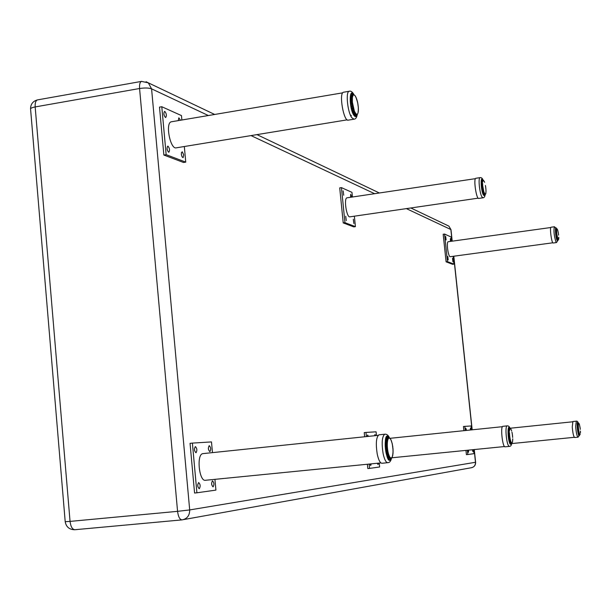 <?xml version="1.0" encoding="UTF-8"?>
<svg xmlns="http://www.w3.org/2000/svg" width="611" height="611" viewBox="0 0 611 611"><rect width="100%" height="100%" fill="white"/><g stroke="black" fill="none" stroke-linecap="round" stroke-linejoin="round"><path stroke-width="0.92" d="M447.466 225.444L448.886 226.123L450.994 229.698M452.209 241.169L450.987 229.637L448.886 226.123L410.821 207.969M471.837 467.652C474.426 466.796 475.686 465.002 475.61 462.26L475.495 462.283C475.518 465.353 474.075 467.178 471.15 467.766L183.422 519.633M141.752 81.362L141.5 81.4C139.95 82.073 139.308 84.44 139.575 88.511C144.784 87.74 148.786 87.854 151.581 88.847L148.29 82.821L146.075 81.729M474.151 449.574L475.495 462.283L189.693 509.933L177.564 511.338C178.297 516.883 179.81 519.724 182.101 519.877C187.149 518.854 189.677 515.539 189.693 509.933L151.581 88.847L208.351 115.532M181.834 519.9L75.038 529.706C72.434 529.6 70.769 526.827 70.051 521.397L65.201 521.695L30.588 109.163C30.42 108.292 31.948 107.551 35.171 106.933C34.949 102.946 35.728 100.594 37.508 99.891L37.783 99.845M579.511 434.826L579.167 435.513C578.304 434.849 577.662 431.992 577.242 426.936L577.685 422.583L578.212 423.186M572.889 421.514L572.263 426.906C572.782 433.176 573.584 436.72 574.668 437.529L578.006 437.193M578.082 433.1L578.968 433.008L579.083 432.458L579.625 434.138L578.472 434.474L579.526 433.94L578.342 434.077M577.876 432.137L578.747 432.046L578.877 431.465L578.77 432.122L577.891 432.214L578.961 431.893L579.083 432.458L577.983 432.672M577.685 431.038L578.541 430.946L578.693 430.365L578.877 431.465L577.785 431.641M577.51 429.846L578.365 429.762L578.541 429.197L578.693 430.365L577.601 430.495M577.372 428.632L578.418 428.021L578.541 429.197L577.441 429.281M577.273 427.425L578.342 426.89L578.418 428.021L577.319 428.067M577.212 426.302L578.319 425.844L578.342 426.89L577.242 426.89M577.196 425.294L578.334 424.935L578.319 425.844L577.196 425.814M577.212 424.454L578.396 424.21L578.334 424.935L577.196 424.882M577.258 423.82L578.502 423.683L578.396 424.21L577.235 424.133M577.311 423.415L578.464 423.583M579.045 423.637L578.793 423.247M579.205 423.881L579.465 424.63M579.449 424.561L579.274 424.171M580.137 428.128L579.518 424.943M579.954 426.974L579.526 424.989M579.999 427.066L580.068 427.601M580.282 429.319L580.076 427.563M580.167 428.212L580.221 428.777M580.297 429.388L580.229 428.701M580.442 432.092L580.389 431.122M580.412 433.046L580.412 432.176M580.381 433.107L580.442 432.634M579.976 434.719L580.183 434.23M579.877 434.78L578.632 434.895M579.824 434.543L578.541 434.681M356.74 114.799L355.717 116.136L353.899 114.929C350.5 110.446 348.858 93.934 351.783 93.62L353.387 94.529M343.733 92.192L343.466 92.238C338.609 92.979 343.787 122.276 348.369 120.115L353.769 119.229M350.24 100.036L351.852 99.463L352.326 100.616L350.256 100.594L351.921 100.311M350.233 99.73L351.852 99.463L351.875 98.631L352.333 98.837L350.233 98.814M350.393 96.645L352.608 96.553L352.157 96.347L352.478 95.835M350.531 103.748L352.539 103.419L352.096 103.488L351.989 102.503L352.455 102.579L352.364 101.411L351.905 101.403L352.364 101.411L352.394 97.897L351.936 97.752L352.394 97.897L352.02 97.057L352.471 97.309L352.944 95.568L352.501 95.316L353.021 95.079M350.515 95.889L352.944 95.568L353.387 94.98L352.959 94.69L353.555 94.736M350.729 95.064L353.464 94.613M353.517 94.659L354.815 95.453M353.754 94.568L354.151 94.873M354.808 95.499L355.403 96.141L354.808 95.431M355.266 95.942L355.533 96.553M355.487 96.538L356.305 98.043M355.961 97.218L355.487 96.5M356.144 97.928L356.633 98.951M356.595 98.791L356.923 99.784M356.763 99.616L357.175 100.769M357.16 100.601L357.45 101.701M357.313 101.525L357.626 102.763M357.763 103.564L357.977 104.84M356.16 97.92L357.656 102.579L358.351 107.742M358.275 106.704L358.359 107.841M358.313 107.681L358.298 108.903M358.397 108.689L358.405 109.736M358.382 109.568L358.252 110.698M358.367 110.538L358.313 111.431M358.321 111.248L358.077 112.225M358.122 112.195L358.061 112.859M357.786 113.486L357.626 113.959M356.832 114.547L354.052 115.151M356.213 114.394L355.648 114.341L355.992 113.959L353.723 114.662M355.465 113.867L354.991 113.478L355.358 113.134L353.227 113.768M354.655 112.882L352.944 113.165L354.693 112.913L354.724 111.943L352.662 112.508M352.348 111.691L354.357 111.08L353.99 111.416L354.113 110.415L353.654 110.347L352.089 110.912M351.791 109.949L353.777 109.4L353.387 109.682L353.127 108.796L353.555 108.643L353.097 108.498L351.546 109.056M351.279 107.987L353.265 107.505L352.853 107.719L352.639 106.757L353.082 106.681L352.623 106.482L351.073 107.017M350.851 105.886L352.853 105.482L352.417 105.627L352.257 104.634L352.707 104.634L352.264 104.382L350.691 104.893M357.351 114.226L355.992 113.959L354.357 111.08L352.455 102.579L350.416 102.77M390.964 458.426L389.826 459.701C388.344 459.755 387.061 457.341 385.976 452.445C384.647 443.876 385.075 438.637 387.252 436.735L389.169 437.789C381.906 427.142 386.228 470.119 391.254 458.334M379.225 434.788L378.919 434.818C376.17 437.178 375.62 443.662 377.277 454.286C378.629 460.343 380.241 463.329 382.096 463.253L387.611 462.71M391.941 457.257L391.43 458.059M390.826 458.151L388.054 458.471M391.422 458.082L390.857 458.441L391.185 458.036L390.238 457.563L389.902 457.967L389.986 457.265L387.68 457.815M390.162 457.822L388.986 456.562L389.39 456.257L387.206 456.745M387.435 457.288L389.635 456.723L389.047 455.493L388.665 455.844L388.825 454.89L386.702 455.302M386.931 456.02L389.047 455.493L388.52 453.935L388.115 454.233L387.878 453.393L388.313 453.217L386.221 453.561M386.442 454.401L388.52 453.935L388.054 452.117L387.634 452.354L387.443 451.414L387.893 451.308L385.816 451.575M385.992 452.522L388.054 452.117L387.687 450.116L387.252 450.284L387.107 449.284L387.573 449.261L385.495 449.452M385.633 450.452L387.687 450.116L387.435 448.023L386.984 448.123L386.9 447.107L387.366 447.16L385.281 447.267M385.365 448.283L387.435 448.023L387.298 445.938L386.839 445.954L386.816 444.968L387.282 445.098L385.19 445.136M385.22 446.122L387.298 445.938L387.298 443.945L386.832 443.876L386.87 442.975L387.328 443.166L385.213 443.143M385.19 444.052L387.298 443.945L387.412 442.127L386.954 441.997L387.053 441.203L387.504 441.455L385.342 441.379M385.266 442.165L387.412 442.127L387.657 440.577L387.198 440.378L387.359 439.737L387.794 440.035L385.556 439.928M385.449 440.562L387.657 440.577L388.016 438.706M385.694 439.301L388.016 439.362L388.466 438.522L388.031 438.224L388.604 438.125M385.946 438.446L388.466 438.522L388.848 437.728M386.106 438.034L389.803 438.186M389.497 437.942L390.192 438.606M389.818 438.316L390.475 439.118M390.46 439.141L391.025 439.897L390.46 439.088M390.91 439.699L391.101 440.416M391.521 441.142L391.193 440.416M391.659 441.936L391.567 441.318M391.674 441.906L392.308 443.914M392.56 445.74L392.178 443.746M392.85 447.855L392.766 447.038M391.009 439.897L392.323 444.021L392.942 449.169M393.01 448.955L393.072 450.139M393.018 449.963L393.079 452.163M393.094 451.04L392.911 453.202M393.049 451.995L392.949 454.019M392.949 453.836L392.697 454.928M392.82 454.805L392.69 455.638M392.705 454.867L392.262 456.959M391.208 458.357L391.934 457.41M182.292 151.818L183.712 154.843L183.117 157.691L182.078 156.859L181.398 154.652L181.467 152.506L182.292 151.818M164.863 111.485C166.498 113.623 166.788 115.624 165.741 117.472L165.405 117.442C163.771 115.303 163.481 113.31 164.519 111.446L164.863 111.485M164.092 115.135L163.908 114.173M168.025 146.197C169.667 148.313 169.95 150.314 168.88 152.2L168.575 152.177C166.925 150.069 166.643 148.068 167.712 146.174L168.025 146.197M167.261 149.955L167.055 148.794M178.275 120.619L178.847 117.816L180.466 120.245M181.872 120.008L181.467 115.586L161.785 106.726L166.154 154.667L185.752 162.121L184.316 146.518M347.208 119.84L176.442 147.809C170.37 150.123 164.97 122.788 171.332 121.788L171.676 121.734M166.154 154.667L163.863 155.041L159.509 107.116L161.785 106.726M185.752 162.121L183.514 162.48L163.863 155.041M557.912 240.154L557.591 240.849L557.11 240.367C555.559 235.143 555.147 231.065 555.88 228.117L556.407 228.69M551.114 227.223L551.061 227.223C549.457 227.254 551.695 243.82 553.192 243.002L556.484 242.552M555.514 232.149L556.59 231.897L556.636 232.524L555.536 232.47M555.498 231.981L556.575 231.477L555.475 231.493M555.452 230.103L556.583 230.087L556.377 229.614L555.46 229.767L556.369 229.644M555.72 234.296L556.789 234.128L556.644 229.14M555.475 229.583L556.652 229.446L555.498 229.209L556.476 229.072M555.529 229.003L556.804 228.858M556.713 228.758L557.438 229.53M557.087 228.827L556.69 229.247M557.614 229.896L557.736 230.316M557.858 230.714L557.996 231.279M557.935 231.179L557.866 230.759M558.095 231.714L558.171 232.211M558.37 233.333L558.294 232.814M558.538 234.502L558.217 232.302M558.408 233.417L558.469 233.967M558.477 233.898L558.607 235.151M558.622 235.067L558.569 234.571M558.683 239.352L558.744 237.343M558.782 237.267L558.79 237.771M558.775 238.603L558.79 237.816M558.691 239.069L558.767 238.664M556.911 239.909L558.057 239.535L556.835 239.688M557.629 239.252L556.728 239.382L557.644 239.275L557.728 238.764L556.629 239.061M556.514 238.641L557.591 238.321L556.415 238.229M556.293 237.717L557.362 237.435L557.026 236.953L556.193 237.236M556.079 236.656L557.148 236.404L556.82 235.854L555.987 236.129M555.888 235.502L556.758 235.502L556.881 234.815L555.804 234.945M558.049 239.55L556.736 233.654L555.651 233.738M452.514 258.369L452.927 261.775L452.514 258.369M445.679 236.488L446.099 239.932L445.679 236.488M447.787 256.505L448.207 259.958L447.787 256.505M450.452 241.406L450.36 238.595L451.04 241.33M451.537 241.261L451.086 236.992L444.556 234.051L447.466 261.645L453.958 264.112L453.125 256.307M552.818 242.788L450.33 256.689C448.283 257.552 446.091 241.826 448.245 241.712L448.306 241.704M447.466 261.645L446.091 261.829L443.181 234.25L444.556 234.051M453.958 264.112L452.598 264.296L446.091 261.829M378.461 463.153L378.033 464.559L377.315 463.268M367.188 436.506L367.623 434.994L368.387 436.384M371.16 463.871L370.724 465.551L369.93 463.993M374.566 435.742L374.978 434.497L375.666 435.628M376.468 435.544L376.086 431.817L365.974 432.435L366.394 436.59M369.143 464.077L369.579 468.4L379.63 466.98L379.24 463.077M369.579 468.4L367.822 468.576L367.394 464.245M365.974 432.435L364.225 432.619L364.637 436.773M511.43 443.342L510.849 444.243L510.315 443.96C508.337 442.005 507.161 427.662 508.978 427.692L509.826 428.441M511.575 442.692L511.3 443.151L511.407 442.692L509.811 443.09M502.952 426.302L502.845 426.318C500.18 426.417 502.609 447.955 505.16 446.817L509.337 446.404M508.092 433.795L509.528 433.489L509.574 434.345L508.123 434.238M508.085 433.581L509.513 432.909L508.062 432.901M508.077 430.915L509.269 431.007L509.612 430.488L508.115 430.404M508.344 436.674L509.765 436.468L509.192 432.046L509.582 429.396M508.138 430.098L509.696 429.93L509.925 428.861M508.268 429.143L509.88 429.205L510.216 428.609M508.367 428.701L510.093 428.464M510.17 428.525L510.857 428.975M510.292 428.456L508.398 428.586L510.109 428.41M510.72 428.807L511.239 429.884M510.888 429.151L511.193 429.617M511.132 429.487L511.262 429.984M511.499 430.419L511.674 431.022M511.911 432.176L512.125 432.978M511.926 432.183L512.27 433.703M512.201 433.581L512.362 434.436M512.43 435.078L512.133 432.901M512.598 436.605L512.537 435.956M512.362 434.337L512.644 437.484M512.682 437.354L512.637 436.705M512.736 438.797L512.736 439.576M512.377 442.295L512.675 440.806M512.545 441.402L512.69 438.927M512.377 442.311L512.537 441.845M512.14 442.937L512.369 442.165M511.117 442.585L511.628 443.326L509.979 443.433M511.522 442.975L509.902 443.288L511.308 443.151M509.406 441.982L510.605 441.868L510.735 441.203L511.208 442.372L509.559 442.448M509.108 440.928L510.269 440.806L510.414 440.088L510.735 441.203L509.269 441.524M510.307 440.875L509.123 440.997L510.498 440.76M508.818 439.645L509.956 439.53L510.124 438.782L510.414 440.088L508.971 440.355M508.558 438.209L509.681 438.095L509.887 437.346L510.124 438.782L508.688 438.996M508.199 435.307L509.345 435.192L509.887 437.346L508.451 437.507M212.506 480.819C214.171 482.606 214.369 484.622 213.094 486.875L213.063 486.883C211.398 485.111 211.2 483.087 212.475 480.826L212.506 480.819M211.689 484.554L211.589 483.377M195.39 446.58C197.116 448.428 197.33 450.483 196.016 452.743L195.955 452.751C194.229 450.91 194.015 448.856 195.329 446.588L195.39 446.58M194.596 450.681L194.42 448.894M198.674 482.553C200.408 484.37 200.607 486.432 199.262 488.747L199.239 488.754C197.498 486.944 197.3 484.882 198.636 482.56L198.674 482.553M197.865 486.669L197.704 484.867M209.275 445.64C210.932 447.458 211.139 449.467 209.886 451.674L209.833 451.682C208.175 449.872 207.969 447.863 209.214 445.648L209.275 445.64M208.466 449.368L208.351 448.199M212.468 452.629L211.482 441.921L192.389 443.097L196.91 492.794L215.92 490.106L214.927 479.345M380.89 462.909L205.693 480.261C199.163 482.27 196.184 454.279 202.852 453.629L203.249 453.591M196.91 492.794L194.565 493.024L190.052 443.342L192.389 443.097M473.128 449.681L472.967 451.712L472.372 449.757M465.758 430.488L465.91 428.38L466.529 430.404M468.606 450.131L468.454 452.323L467.843 450.208M470.279 430.022L470.447 428.074L471.043 429.938M471.493 429.892L471.081 425.982L464.841 426.363L465.284 430.534M467.362 450.254L467.812 454.523L474.014 453.652L473.586 449.635M467.812 454.523L466.414 454.66L465.964 450.391M464.841 426.363L463.443 426.509L463.886 430.679M353.326 219.257L353.876 223.573L353.326 219.257M343.161 190.853L343.726 195.23L343.161 190.853M345.711 216.256L346.269 220.64L345.711 216.256M350.592 197.284L350.683 194.245L351.707 197.124M352.432 197.009L351.967 192.358L341.442 187.623L344.955 222.664L355.419 226.643L354.365 216.187M478.192 198.163L349.958 216.829C346.666 218.135 343.558 198.163 347.002 197.819L347.14 197.804M344.955 222.664L343.229 222.908L339.724 187.883L341.442 187.623M355.419 226.643L353.723 226.88L343.229 222.908M484.844 194.71L484.309 195.612L483.469 194.909C481.185 188.241 480.674 183.056 481.934 179.351L482.782 180.054M475.946 178.252L475.847 178.267C473.25 178.473 476.359 199.637 478.795 198.407L482.896 197.811M481.208 184.308L482.629 183.98L482.667 184.774L481.231 184.721L482.362 184.553M481.201 184.094L482.621 183.453L481.178 183.399M481.201 181.757L482.751 181.368L481.231 181.345M481.453 187.035L482.85 186.813L482.308 182.651L482.85 180.558M481.254 181.139L482.95 180.711M481.361 180.444L483.133 180.237M483.049 180.138L484.454 181.834M483.607 180.291L482.927 180.703M484.416 181.734L484.607 182.292M485.508 186.202L485.417 185.568M485.417 185.477L485.646 187.058M485.737 187.699L485.821 188.562M485.898 189.181L485.569 186.324M485.966 189.876L485.997 190.655M485.982 190.571L485.997 191.915M486.005 191.831L485.944 191.327M486.005 191.228L485.921 190.006M485.791 193.672L485.913 192.984M485.768 193.351L485.73 193.84M485.264 194.588L483.454 194.886M485.012 194.382L483.316 194.619M484.63 194.061L484.538 193.626L483.057 194.054M482.896 193.634L484.332 193.183L482.751 193.206M482.575 192.648L483.981 192.236L483.522 191.739L482.423 192.114M482.247 191.442L483.637 191.067L483.186 190.449L482.102 190.823M481.942 190.067L483.332 189.738L482.896 189.02L481.812 189.379M481.674 188.578L482.82 188.57L482.973 187.692L481.56 187.86M483.393 194.779L485.042 194.214L483.836 191.778L482.782 186.202L481.369 186.324M35.171 106.933L139.575 88.511L177.564 511.338L70.051 521.397L35.171 106.933M251.022 135.596L374.635 193.702M406.376 208.618L450.857 229.53L452.094 241.185M453.683 256.23L472.059 429.831M578.312 423.217C575.677 417.13 578.327 441.134 579.595 434.811M576.272 421.162L575.669 426.554C576.188 432.832 576.983 436.376 578.059 437.193L579.64 434.811M579.618 434.146L580.022 434.467M580.442 432.588L580.442 431.618M579.022 433.054L578.151 433.382M579.197 433.802L578.189 433.543M578.502 423.675L577.288 423.599M578.418 423.209L577.334 423.316L578.663 423.438M577.342 423.27L578.518 423.148L577.342 423.27M578.64 434.91L579.808 434.795M579.648 434.704L578.594 434.811L579.831 434.452M579.259 433.81L578.388 434.222M578.09 433.146L579.152 432.939M578.09 433.138L578.976 433.054M578.892 432.069L577.953 432.504M577.701 431.137L578.632 431.381L577.754 431.473M577.532 429.976L578.449 430.243L577.578 430.335M577.387 428.777L578.258 428.693L577.426 429.136M577.28 427.593L578.151 427.501L577.311 427.944M577.219 426.47L578.098 426.379L577.235 426.791M577.196 425.462L578.098 425.653M578.098 424.76L577.196 424.851L578.296 424.836M577.204 424.614L578.136 424.744M577.25 423.965L578.22 424.011M577.296 423.545L578.342 423.499M579.495 434.36L578.495 434.551M578.289 433.917L579.396 433.65M350.279 114.815L351.378 115.685M353.777 94.69C348.98 86.502 349.08 108.766 353.906 115.334C355.289 117.213 356.32 117.014 357 114.723M349.431 91.238L349.141 91.283C345.505 91.658 347.537 112.164 351.776 117.702L354.029 119.183C355.655 119.13 356.732 117.587 357.259 114.555M357.87 103.771L357.641 102.587M350.355 96.928L352.18 96.989M352.028 97.027L350.317 97.309M350.263 98.035L351.936 97.752L352.02 97.057L350.309 97.348M352.371 95.812L350.47 96.126M352.738 94.965L350.653 95.316L353.112 95.224M350.569 95.637L352.501 95.316L352.501 95.805M353.204 94.552L350.767 94.965L353.616 94.904M353.494 94.506L354.212 95.041M356.557 114.837L354.12 115.235L356.847 114.471M355.969 114.608L353.906 114.944L356.259 114.234M353.471 114.234L355.365 113.913M350.317 101.67L351.905 101.403L351.86 100.479L350.263 100.746M350.233 98.806L351.913 98.524L350.233 98.906M350.668 95.278L352.937 94.995M356.167 114.501L353.929 114.967M355.495 113.883L353.586 114.44M354.808 112.867L353.105 113.516M354.128 111.492L354.265 111.943L352.555 112.225M354.044 111.508L352.387 111.775L354.281 111.385M351.829 110.095L353.502 109.812L353.654 110.347L351.997 110.622M351.325 108.178L352.944 107.91L353.097 108.498L351.47 108.773M350.897 106.131L352.509 105.863L352.623 106.482L351.02 106.749M350.561 104.023L352.173 103.755L352.264 104.382L350.653 104.649M350.34 101.961L351.967 101.693L352.02 102.297L350.393 102.564M350.248 98.333L351.967 98.043L351.982 98.516M387.214 440.31L387.023 439.821M385.06 434.184L384.731 434.215C382.012 436.567 381.478 443.059 383.135 453.698C384.479 459.755 386.076 462.748 387.916 462.68C389.627 462.649 390.841 461.137 391.544 458.143M390.987 458.426L388.214 458.708M390.536 458.403L388.168 458.64L390.841 457.99M390.253 457.654L387.886 458.189L389.955 457.96M387.832 438.645L385.816 438.843M388.275 437.965L386.037 438.194L388.672 438.27M388.711 437.743L386.114 438.011L388.947 437.736L389.245 438.148M390.131 457.899L387.932 458.265M389.474 457.089L387.565 457.57M388.833 455.882L388.932 456.287L387.099 456.47M388.726 455.913L386.954 456.089L388.695 455.89M388.237 454.34L388.359 454.836L386.61 455.012M388.184 454.347L386.473 454.523L388.39 454.263M386.03 452.69L387.718 452.522L387.855 453.087L386.152 453.263M385.663 450.666L387.328 450.498L387.435 451.117L385.762 451.285M385.396 448.543L387.053 448.375L387.122 449.016L385.465 449.184M385.228 446.404L386.893 446.236L386.931 446.87L385.266 447.038M385.182 444.35L386.87 444.182L386.862 444.777L385.182 444.953M385.243 442.471L386.977 442.295L386.954 442.83M387.076 441.127L385.35 441.31L387.343 441.18M385.404 440.859L387.206 440.668L387.191 441.111M387.359 439.729L385.564 439.912M385.633 439.569L387.542 439.706M385.869 438.683L387.993 438.66M556.491 228.682C554.696 224.077 555.407 237.412 557.125 240.604L557.996 240.146M554.452 226.757L554.398 226.765C553.49 230.416 554.001 235.479 555.934 241.956L556.529 242.544L558.042 240.138M558.087 231.699L558.294 232.768M555.452 230.263L556.369 230.37M555.452 230.966L556.323 230.843L556.323 230.423L555.452 230.538M555.483 229.438L556.422 229.614M556.59 228.735L555.544 228.881L556.835 228.949M557.018 228.926L555.552 228.812L556.674 228.743M558.164 240.039L557.064 240.268L558.21 240.115M557.935 239.772L556.988 240.1M558.263 239.795L557.033 240.207L558.095 240.062M555.59 233.104L556.43 232.99L556.392 232.455L555.544 232.57M555.514 229.133L556.529 229.064M557.95 239.84L556.942 239.978M557.866 239.779L556.911 239.917M557.698 239.268L556.781 239.55M557.446 238.557L556.59 238.901M556.529 238.68L557.576 238.427M556.522 238.672L557.4 238.55M557.308 237.595L556.377 238.069M556.102 236.755L556.965 236.633L556.163 237.076M555.903 235.625L556.758 235.502L555.964 235.968M555.735 234.441L556.636 234.677L555.781 234.8M555.605 233.265L556.461 233.15L555.643 233.616M555.46 231.134L556.453 231.317M510.246 428.739L508.39 428.601L509.956 428.441C507.176 422.125 507.604 441.287 510.33 444.281L511.567 443.326M507.237 425.859L507.122 425.875C504.862 425.836 506.313 443.632 508.78 446.045L509.444 446.389C510.697 446.374 511.438 445.35 511.674 443.319M510.536 428.693L510.911 429.258M508.069 431.129L509.269 431.358M508.054 432.16L509.192 432.046L509.215 431.442L508.054 431.557M509.459 429.38L508.207 429.502L509.459 429.38M508.161 429.892L509.375 429.77L509.391 430.236M509.681 428.754L508.321 428.891L509.979 428.968M510.002 443.487L511.858 442.952M510.972 442.677L509.689 442.799L511.208 442.433M508.245 435.765L509.383 435.651L508.26 435.948M508.184 435.108L509.299 434.994L509.253 434.276L508.131 434.39M509.307 430.259L508.115 430.381L509.566 430.343M508.237 429.319L509.566 429.357M508.329 428.853L509.803 428.762M511.43 443.112L509.91 443.303M511.071 442.647L509.742 442.929M510.704 441.883L509.49 442.257M510.857 441.722L509.421 442.028L510.613 441.883M510.345 440.867L509.207 441.318M510.009 439.63L510.093 440.019L508.925 440.141M508.581 438.354L509.727 438.232L509.803 438.667L508.658 438.782M508.367 436.85L509.505 436.728L509.566 437.186L508.421 437.3M508.054 432.382L509.215 432.26L509.215 432.672M482.155 184.583L482.064 184.178M482.95 180.1C480.231 174.188 480.804 190.876 483.484 195.207M480.154 177.625L480.047 177.641C478.031 177.671 479.559 193.236 481.949 196.933L482.995 197.796C484.248 197.689 484.935 196.65 485.081 194.672M485.019 194.275L485.585 194.161M485.776 193.481L485.898 192.526M481.193 181.956L482.415 182.063M482.583 182.154L481.178 182.254M481.17 182.819L482.308 182.651L482.339 182.124L481.178 182.292M482.644 180.474L481.315 180.673L482.919 180.657M481.277 180.948L482.545 181.139M482.866 180.092L481.392 180.314L483.164 180.36M483.469 180.375L481.399 180.26L482.995 180.108M483.469 194.909L485.065 194.672M483.186 194.351L484.485 194.161M481.292 185.523L482.392 185.354L482.346 184.675L481.239 184.843M481.178 183.392L482.323 183.224L481.178 183.476M481.331 180.596L482.743 180.474M483.4 194.787L484.813 194.573M484.561 194.145L483.24 194.466M484.187 193.473L482.988 193.87M482.904 193.641L484.088 193.466M483.805 192.534L482.69 193.007M482.591 192.702L483.965 192.366M483.538 191.319L482.369 191.907M481.972 190.197L483.095 190.029L483.186 190.449L482.056 190.609M481.697 188.738L482.82 188.57L482.896 189.02L481.774 189.181M481.476 187.226L482.591 187.058L482.652 187.516L481.537 187.676M481.308 185.729L482.438 185.561L482.476 186.004L481.353 186.172M481.17 183.033L482.346 183.216M214.675 114.463L148.29 82.821L141.5 81.4L37.508 99.891C32.91 101.143 30.603 104.145 30.565 108.88M65.201 521.725C66.164 526.942 69.333 529.615 74.71 529.737M379.393 192.992L256.956 134.619M475.61 462.26L474.266 449.566M472.181 429.823L453.805 256.215M572.835 421.514L576.219 421.17C577.128 420.903 577.838 421.582 578.357 423.209M577.235 424.11L578.388 424.149M578.273 423.492L577.288 423.591M580.442 431.61L580.404 431.083M353.952 94.59C352.394 91.81 350.798 90.703 349.141 91.283L343.466 92.238M352.364 97.096L350.317 97.279M352.7 95.965L350.477 96.095M358.023 104.626L358.229 106.887M358.359 107.75L358.267 110.698M358.252 110.652L358.092 112.256M357.351 114.043L356.954 114.746M353.486 114.265L355.625 113.661M352.952 113.195L354.96 112.691M358.13 112.623L358.077 112.141M356.16 97.966L356.037 97.363M355.51 96.614L355.403 96.141M378.919 434.818L384.731 434.215C386.755 434.009 388.336 435.231 389.482 437.888M387.45 457.326L389.627 456.891M385.572 439.874L387.725 439.836M385.824 438.828L388.168 438.851M389.154 437.782L389.864 438.477M392.812 446.84L392.69 445.969M393.018 451.224L392.949 448.046M392.911 453.179L392.713 454.943M392.736 455.447L392.384 456.394M392.392 456.684L392.377 456.249M390.49 439.248L390.421 438.858M391.422 457.845L391.239 458.342M342.718 92.834L171.332 121.788M556.537 228.674L554.398 226.765L551.061 227.223M556.59 229.744L555.46 229.744M556.736 239.405L557.828 239.1M550.809 227.521L448.245 241.712M502.41 426.692L390.047 438.316M504.549 446.542L391.888 457.784M510.063 428.418C509.452 426.554 508.474 425.707 507.122 425.875L502.845 426.318M512.56 435.834L512.484 435.2M512.736 439.508L512.652 440.264M512.568 441.715L512.545 441.318M512.682 440.714L512.644 440.226M511.598 430.969L511.529 430.503M378.11 435.368L202.852 453.629M572.568 421.804L509.994 428.25M574.294 437.308L511.621 443.586M475.434 178.656L347.002 197.819M483.011 180.024C482.362 178.206 481.376 177.411 480.047 177.641L475.847 178.267M482.354 182.063L481.178 182.238M482.728 181.284L481.239 181.314M484.149 181.246L484.538 182.269M485.661 186.943L485.776 187.798M485.844 188.417L485.928 189.257M485.149 194.657L485.325 194.275M483.194 194.367L484.691 193.924M482.911 193.672L484.332 193.29M482.598 192.709L483.759 192.541M485.936 192.862L485.898 192.457"/></g></svg>

